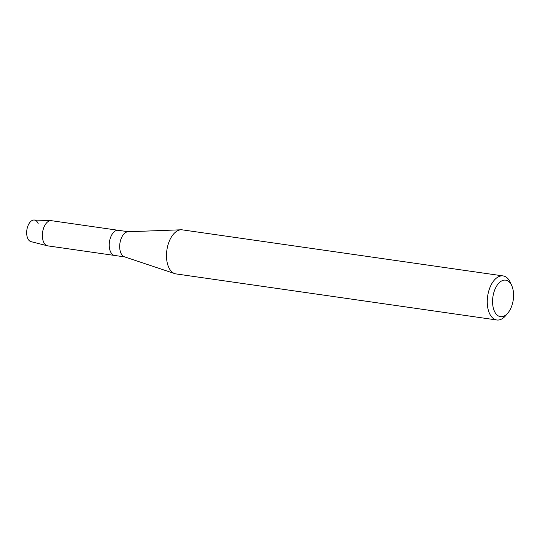 <?xml version="1.0" encoding="UTF-8"?>
<svg xmlns="http://www.w3.org/2000/svg" width="540" height="540" viewBox="0 0 540 540"><rect width="100%" height="100%" fill="white"/><g stroke="black" fill="none" stroke-linecap="round" stroke-linejoin="round"><path stroke-width="0.81" d="M124.767 256.918L114.676 255.467A12.717 7.094 -81.8 0 1 109.85 249.892A12.717 7.094 -81.8 0 0 114.676 255.467L47.803 245.869A12.717 7.094 -81.8 0 1 47.392 245.788L30.989 241.637A10.935 6.102 -81.8 0 1 27.196 236.905A10.935 6.102 -81.8 0 1 29.957 222.318A10.935 6.102 -81.8 0 1 38.165 223.58M507.971 312.903L505.852 315.454A22.255 12.413 -81.8 0 1 496.773 319.984L176.006 273.915A22.255 12.413 -81.8 0 1 174.785 273.625L124.423 256.804A12.717 7.094 -81.8 0 1 120.299 251.39A12.717 7.094 -81.8 0 1 121.169 238.545A12.717 7.094 -81.8 0 1 128.02 231.755L181.082 229.79A22.255 12.413 -81.8 0 1 182.338 229.858L503.098 275.92A22.255 12.413 -81.8 0 1 510.536 282.825L511.853 285.869A18.441 10.287 -81.8 0 1 512.683 288.238A18.441 10.287 -81.8 0 1 507.971 312.903A18.441 10.287 -81.8 0 1 493.459 308.57A18.441 10.287 -81.8 0 1 498.035 284.06A18.441 10.287 -81.8 0 1 511.853 285.869M47.392 245.788A12.717 7.094 -81.8 0 1 42.984 240.287A12.717 7.094 -81.8 0 1 43.949 227.205A12.717 7.094 -81.8 0 1 51.003 220.651A12.717 7.094 -81.8 0 1 51.422 220.691L118.287 230.297A12.717 7.094 -81.8 0 0 110.95 236.486A12.717 7.094 -81.8 0 0 109.85 249.892A12.717 7.094 -81.8 0 1 110.95 236.486A12.717 7.094 -81.8 0 1 118.287 230.297L128.385 231.741M174.785 273.625A22.255 12.413 -81.8 0 1 167.569 264.154A22.255 12.413 -81.8 0 1 169.094 241.67A22.255 12.413 -81.8 0 1 181.082 229.79M496.773 319.984A22.255 12.413 -81.8 0 1 488.336 310.216A22.255 12.413 -81.8 0 1 490.259 286.76A22.255 12.413 -81.8 0 1 503.098 275.92M27.196 236.905A10.935 6.102 -81.8 0 1 28.019 225.653A10.935 6.102 -81.8 0 1 34.094 220.016L51.003 220.651"/></g></svg>
